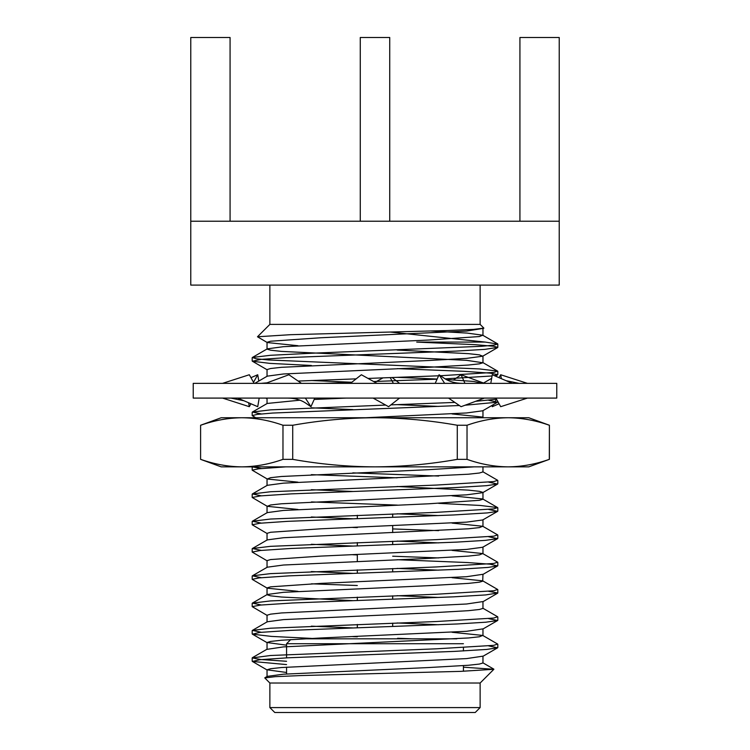 <?xml version="1.0" encoding="UTF-8"?>
<svg xmlns="http://www.w3.org/2000/svg" width="750" height="750" viewBox="0 0 750 750"><rect width="100%" height="100%" fill="white"/><g stroke="black" fill="none" stroke-linecap="round" stroke-linejoin="round"><path stroke-width="1.12" d="M286.575 661.284L260.869 659.531L252.188 657.919L270.553 655.5L436.406 648.816L493.753 645.347L497.616 644.044L482.728 635.428L452.034 632.278M411.844 638.812L397.594 638.278M357.319 636.788L352.828 636.628M261.272 632.278L252.384 630.394L270.553 628.209L436.406 621.525L493.772 618.056L497.616 616.744L482.728 608.137M261.281 604.988L252.384 603.103L270.553 600.919L436.406 594.234L493.772 590.766L497.616 589.453L482.728 580.847L452.034 577.697M261.253 577.688L252.384 575.812L270.553 573.628L436.406 566.944L493.772 563.466L497.616 562.163L482.728 553.547L452.034 550.397M438.666 557.925L392.681 556.219M357.319 554.916L352.828 554.747M261.281 550.397L252.384 548.513L270.553 546.328L436.406 539.644L493.772 536.175L497.616 534.872L482.728 526.256L452.034 523.106M438.666 530.634L392.681 528.928M357.319 527.616L352.828 527.456M261.281 523.106L252.384 521.222L270.553 519.038L436.406 512.353L493.753 508.884L497.616 507.581L480.178 505.444L438.666 503.344M261.281 495.816L252.384 493.931L270.553 491.747L436.406 485.062L493.772 481.594L497.616 480.281L482.728 471.675M438.666 476.053L352.828 472.866M261.281 468.525L252.188 466.866L252.188 470.175L258.666 468.797L285.675 466.866M261.281 413.934L252.384 412.05L270.553 409.866L385.678 405.066M390.938 404.869L454.866 402.422M475.688 401.297L496.528 399.225M261.084 383.353L267 382.838M298.125 381.066L356.147 378.863M368.016 378.422L438.591 375.806M440.503 375.741L494.072 372.375L497.616 371.109L479.447 368.934L268.659 359.972L256.238 358.772L252.384 357.469L270.553 355.284L313.594 353.147L481.359 346.322L493.772 345.131L497.812 344.053L485.297 342.084L416.719 342.084L474.928 344.653L493.819 346.275L497.812 347.362L497.812 344.053M286.575 664.594L252.384 661.453L259.894 659.709L287.775 657.797L454.172 651.403L486.694 649.434L497.616 647.812L488.747 645.919M311.419 638.391L271.481 636.413L252.384 634.163L259.762 632.428L290.634 630.366L457.181 623.972L485.916 622.2L497.616 620.522L488.7 618.638M267.272 615.487L252.188 606.647L260.503 605.062L292.397 602.991L453.731 596.841L485.691 594.928L497.822 592.987L488.719 591.337M357.319 585.516L311.475 583.809M297.966 591.337L267.272 588.188L252.188 579.347L259.153 577.903L288.853 575.859L458.25 569.334L488.053 567.422L497.616 565.941L490.012 564.178L467.522 562.547L397.162 559.706M267.272 560.897L252.178 552.056L260.419 550.481L291.178 548.456L456.816 542.109L485.287 540.375L497.616 538.641L488.719 536.756M267.272 533.606L252.188 524.766L260.053 523.228L287.512 521.344L453.703 514.959L487.444 512.906L497.616 511.35L488.747 509.456M397.359 505.106L311.447 501.928M297.966 509.466L267.272 506.316L252.188 497.475L260.531 495.891L291.197 493.875L455.203 487.584L486.638 485.672L497.616 484.05L488.784 482.166M397.162 477.825L311.334 474.647M297.966 482.166L267.272 479.016L252.188 470.175M255.703 417.741L252.188 415.594L257.1 414.403L272.653 413.044L459.384 405.525M465.038 405.234L497.616 402.178L488.719 400.294M324.272 383.353L351.722 382.341M373.612 381.525L437.081 379.172M445.116 378.853L492.066 375.966M494.372 375.656L497.812 374.653L490.031 373.125L464.081 371.316L397.341 368.644M311.372 365.475L269.925 363.384L252.384 361.238L261 359.381L285.956 357.666L456.281 351.084L484.941 349.359L497.812 347.362M269.869 324.403L480.131 324.403L483.863 328.125L473.569 329.391L447.938 330.506L290.391 334.697L257.484 336.778L269.869 324.403L269.869 285.094M390.403 332.062L485.297 342.084M297.966 345.703L267.272 342.553L257.484 336.778M480.131 683.025L269.869 683.025L264.778 677.934L275.184 676.669L301.144 675.553L460.622 671.362L493.875 669.281L480.131 683.025L480.131 707.587L269.869 707.587L269.869 683.025M463.425 667.191L493.875 669.281M559.228 221.231L190.772 221.231L190.772 285.094L559.228 285.094L559.228 37.5L519.928 37.5L519.928 221.231M230.072 221.231L230.072 37.5L190.772 37.5L190.772 221.231M389.738 221.231L389.738 37.5L360.262 37.5L360.262 221.231M480.131 707.587L475.219 712.5L274.781 712.5L269.869 707.587M290.747 639.553L286.575 643.725L463.425 643.725M463.425 647.644L463.425 650.953M463.425 665.653L463.425 671.269M456.834 638.812L303.197 638.812M392.681 513.975L392.681 517.284M392.681 525.778L392.681 532.594M392.681 541.266L392.681 544.594M392.681 568.556L392.681 571.875M392.681 595.847L392.681 599.166M392.681 623.147L392.681 626.456M264.844 677.775L267.272 676.369L283.434 674.194L428.981 667.528L468.497 665.259L479.409 664.059L482.962 662.981L482.962 656.156L466.566 658.594L281.503 667.528L270.591 668.728L267.037 669.806L267.037 676.631M286.575 645.188L267.037 642.516L267.037 649.341L283.434 646.903L468.497 637.969L479.409 636.769L482.728 635.428M352.791 627.928L311.334 626.156M252.384 630.394L267.272 621.778L283.434 619.612L428.981 612.947L468.497 610.669L479.409 609.478L482.962 608.4L482.962 601.575L466.566 604.003L281.503 612.947L270.591 614.147L267.037 615.225L267.037 622.041M352.734 600.637L281.503 597.028L270.591 595.828L267.037 594.75L267.037 587.925L270.591 586.847L321.019 583.378L466.566 576.712L482.962 574.284L482.728 580.847M252.384 603.103L267.272 594.487L283.434 592.322L428.981 585.656L468.497 583.378L479.409 582.178L482.962 581.109M352.838 573.347L311.334 571.575M252.384 575.812L267.272 567.197L283.434 565.022L428.981 558.366L468.497 556.087L479.409 554.888L482.728 553.547M352.828 546.056L311.334 544.284M252.384 548.513L267.272 539.906L283.434 537.731L468.497 528.797L479.409 527.597L482.728 526.256M352.819 518.766L311.334 516.984M252.384 521.222L267.272 512.616L283.434 510.441L428.981 503.775L479.409 500.306L482.962 499.228L482.962 492.403L479.409 491.325L468.497 490.134L397.172 486.516M497.616 507.581L482.728 498.966L452.034 495.816M352.838 491.475L311.334 489.694M252.384 493.931L267.272 485.316L283.434 483.15L468.497 474.206L479.409 473.016L482.962 471.938L482.962 466.866M482.456 417.741L482.728 417.084L452.034 413.934M352.838 409.594L311.334 407.822M252.384 412.05L267.272 403.444L299.934 400.181M314.184 399.459L346.294 398.091M377.794 383.353L376.828 383.316M351.825 382.256L311.334 380.522M254.822 383.353L267.272 376.153L283.434 373.978L428.981 367.312L468.497 365.034L479.409 363.844L482.962 362.766L466.566 360.328L281.503 351.394L270.591 350.194L267.037 349.116L267.037 342.291L270.591 341.222L321.019 337.744L466.566 331.078L483.797 328.294M252.384 357.469L267.272 348.853L283.434 346.688L428.981 340.022L479.409 336.553L482.728 335.212L467.213 333.094L430.978 331.012M286.575 672.478L267.037 669.806M267.037 642.516L270.591 641.438L281.503 640.237L321.019 637.969L466.566 631.303L482.962 628.866L482.962 635.691M438.656 624.75L397.172 622.978M438.572 597.459L397.172 595.688M438.572 570.159L397.172 568.397M267.037 567.459L267.037 560.634L270.591 559.556L321.019 556.087L466.566 549.422L482.728 547.247L497.616 538.641M438.675 542.878L397.172 541.097M267.037 540.169L267.037 533.344L270.591 532.266L321.019 528.797L466.566 522.131L482.728 519.956L497.616 511.35M438.534 515.578L397.172 513.806M267.272 506.316L270.591 504.975L281.503 503.775L466.566 494.841L482.728 492.666L497.616 484.05M267.272 479.016L270.591 477.684L281.503 476.484L428.981 469.659L474.047 466.866M365.728 417.741L466.566 412.959L482.728 410.784L497.616 402.178M438.666 406.416L397.172 404.634M482.916 383.353L473.55 381.431L446.222 379.5M437.137 379.05L397.172 377.344M267.037 376.406L267.037 369.591L270.591 368.512L281.503 367.312L428.981 360.487L466.566 358.378L482.728 356.203L479.409 354.862L468.497 353.663L397.172 350.053M239.278 398.091L237.75 398.091L243.966 400.763L230.897 398.091M556.772 398.091L193.228 398.091L193.228 383.353L556.772 383.353L556.772 398.091M265.613 383.353L288.909 374.747L301.462 383.353M287.409 398.091C294.741 398.1 300.956 399.853 306.056 403.35L310.941 406.688L305.353 398.091M310.941 406.688L314.794 398.091M222.572 383.353L249.319 374.747L254.109 383.353M259.2 398.091L257.728 406.688L243.966 400.763M250.941 403.772L249.319 406.688L222.572 398.091M249.319 406.688L248.644 402.778M253.519 382.294L257.728 374.747L258.806 381.047M250.941 377.672L257.728 374.747M267.037 398.616L265.613 398.091M375 382.294L382.987 377.869M399.562 383.353L392.156 377.531M390.197 377.606L393.384 383.353M453.553 379.913L461.091 374.747L464.953 383.353M484.387 383.353L461.091 374.747M493.444 404.587L492.272 406.688L499.059 403.772M492.272 406.688L492.047 405.394M491.222 400.556L491.128 400.041M499.059 377.672L500.681 374.747L501.356 378.666M527.428 383.353L500.681 374.747M496.416 399.253L495.375 401.128M495.891 398.091L500.681 406.688L527.428 398.091M512.25 383.353L492.272 374.747L490.8 383.353M448.538 398.091L461.091 406.688L484.387 398.091M462.591 383.353C455.259 383.344 449.044 381.591 443.944 378.094L439.059 374.747L435.206 383.353M444.647 383.353L439.059 374.747M373.097 398.091L388.612 406.688L399.562 398.091M376.903 383.353L361.388 374.747L350.438 383.353M256.266 466.866L265.697 466.866M467.025 459.356L457.284 459.356L457.284 425.25L467.025 425.25L467.025 459.356C480.741 464.213 494.447 466.716 508.162 466.866C521.878 466.716 535.594 464.213 549.309 459.356L528.769 466.866L221.231 466.866L200.597 459.356L200.597 425.25L200.597 459.356M292.716 425.25L292.716 459.356L282.975 459.356L282.975 425.25L292.716 425.25C320.138 420.375 347.569 417.872 375 417.741C402.488 417.891 429.919 420.394 457.284 425.25M549.403 459.356L549.403 425.25L549.309 459.356M200.691 425.25C214.406 420.394 228.122 417.891 241.837 417.741C255.553 417.891 269.259 420.394 282.975 425.25M200.691 459.356C214.406 464.213 228.122 466.716 241.837 466.866C255.553 466.716 269.259 464.213 282.975 459.356M467.025 425.25C480.741 420.394 494.447 417.891 508.162 417.741C521.878 417.891 535.594 420.394 549.309 425.25M292.716 459.356C320.138 464.231 347.569 466.734 375 466.866C402.488 466.716 429.919 464.213 457.284 459.356M200.597 425.25L221.231 417.741L528.769 417.741L549.403 425.25M497.812 647.578L497.812 644.259M497.812 620.288L497.812 616.978M497.812 592.987L497.812 589.678M497.812 565.706L497.812 562.388M497.812 538.397L497.812 535.106M497.812 511.116L497.812 507.797M497.812 483.825L497.812 480.525M497.812 374.653L497.812 371.334M252.188 661.228L252.188 657.909M252.188 633.938L252.188 630.628M252.188 606.647L252.188 603.319M252.188 579.347L252.188 576.047M252.188 552.056L252.188 548.738M252.188 524.766L252.188 521.456M252.188 497.475L252.188 494.156M252.188 415.594L252.188 412.275M252.188 361.012L252.188 357.694M480.131 324.403L480.131 285.094M286.575 643.725L286.575 657.853M286.575 667.134L286.575 673.959M357.319 515.288L357.319 518.597M357.319 542.578L357.319 545.887M357.319 554.559L357.319 561.384M357.319 569.869L357.319 573.178M357.319 597.159L357.319 600.469M357.319 624.45L357.319 627.769M482.728 662.719L493.809 669.131M267.272 649.078L252.384 657.684M482.728 362.503L497.616 371.109M482.728 335.212L497.616 343.819M482.962 546.994L482.962 553.809M482.962 519.694L482.962 526.519M267.037 506.053L267.037 512.878M267.037 478.762L267.037 485.578M482.962 410.522L482.962 417.347M267.037 398.091L267.037 403.575M482.962 355.941L482.962 362.766M482.962 328.65L482.962 335.475M252.384 661.453L267.272 670.069M497.616 647.812L482.728 656.419M252.384 634.163L267.272 642.778M497.616 620.522L482.728 629.128M497.616 593.222L482.728 601.838M497.616 565.931L482.728 574.547M497.616 374.887L495.469 376.125M491.653 378.328L482.981 383.353M252.384 361.238L267.272 369.853M497.616 347.587L482.728 356.203M506.034 380.672L519.103 383.353"/></g></svg>
